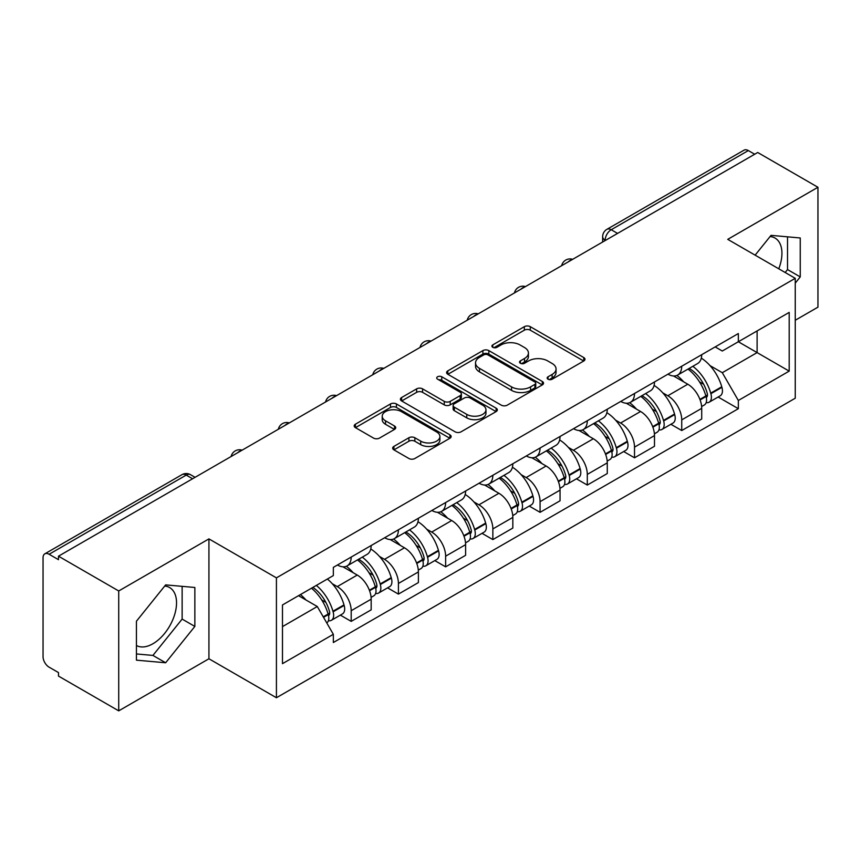 <?xml version="1.0" encoding="UTF-8"?>
<svg xmlns="http://www.w3.org/2000/svg" width="861" height="861" viewBox="0 0 861 861"><rect width="100%" height="100%" fill="white"/><g stroke="black" fill="none" stroke-linecap="round" stroke-linejoin="round"><path stroke-width="1.29" d="M548.026 379.206A2.938 1.7 0 0 0 552.192 379.206L583.758 360.985A4.197 2.422 0 0 0 584.985 359.263A4.197 2.422 0 0 0 583.758 357.552L530.279 326.674A4.197 2.422 0 0 0 524.338 326.674L492.772 344.895A2.938 1.7 0 0 0 491.911 346.1A2.938 1.7 0 0 0 492.772 347.306A2.938 1.7 0 0 0 496.926 347.306L501.016 344.938A13.442 7.76 0 0 1 520.022 344.938L524.489 347.521A13.442 7.76 0 0 1 528.428 353.01A13.442 7.76 0 0 1 524.489 358.499L520.399 360.856A2.938 1.7 0 0 0 519.538 362.05A2.938 1.7 0 0 0 520.399 363.256A2.938 1.7 0 0 0 524.553 363.256L528.643 360.899A13.442 7.76 0 0 1 547.661 360.899L552.116 363.471A13.442 7.76 0 0 1 556.055 368.96A13.442 7.76 0 0 1 552.116 374.449L548.026 376.806A2.938 1.7 0 0 0 547.165 378.011A2.938 1.7 0 0 0 548.026 379.206L548.026 376.806M770.089 236.538A33.385 19.276 -60 0 1 775.018 238.045A33.385 19.276 -60 0 1 778.764 268.804M164.699 586.05A33.385 19.276 -60 0 1 169.628 587.568A33.385 19.276 -60 0 1 174.74 614.323A33.385 19.276 -60 0 1 152.924 643.748A33.385 19.276 -60 0 1 136.436 645.513M393.897 446.407A4.197 2.422 0 0 0 392.67 448.118A4.197 2.422 0 0 0 393.897 449.84L408.91 458.504A4.197 2.422 0 0 0 414.851 458.504L449.905 438.26A4.197 2.422 0 0 0 451.142 436.549A4.197 2.422 0 0 0 449.905 434.827L396.426 403.949A4.197 2.422 0 0 0 390.485 403.949L355.421 424.193A4.197 2.422 0 0 0 354.194 425.904A4.197 2.422 0 0 0 355.421 427.626L373.545 438.088A4.197 2.422 0 0 0 379.497 438.088L394.499 429.424A4.197 2.422 0 0 0 395.726 427.713A4.197 2.422 0 0 0 394.499 425.991L385.513 420.803A11.236 6.49 0 0 1 382.219 416.218A11.236 6.49 0 0 1 389.15 410.223A11.236 6.49 0 0 1 401.409 411.633L436.613 431.953A11.236 6.49 0 0 1 439.906 436.549A11.236 6.49 0 0 1 432.965 442.543A11.236 6.49 0 0 1 420.717 441.133L414.851 437.743A4.197 2.422 0 0 0 408.91 437.743L393.897 446.407L393.897 449.84M276.424 577.86L208.932 538.889L118.721 590.969L58.483 556.184L757.712 152.494L817.95 187.267L727.749 239.347L795.252 278.318L276.424 577.86L276.424 697.744L795.252 398.212L795.252 278.318M501.306 405.154A4.197 2.422 0 0 0 507.247 405.154L542.312 384.91A4.197 2.422 0 0 0 543.539 383.199A4.197 2.422 0 0 0 542.312 381.477L488.833 350.599A4.197 2.422 0 0 0 482.892 350.599L447.828 370.843A4.197 2.422 0 0 0 446.601 372.565A4.197 2.422 0 0 0 447.828 374.277L501.306 405.154M438.755 379.841A2.938 1.7 0 0 1 441.736 380.261L441.736 376.763L496.108 408.157A4.197 2.422 0 0 1 497.346 409.868A4.197 2.422 0 0 1 496.108 411.59L461.055 431.824A4.197 2.422 0 0 1 455.103 431.824L401.624 400.946L401.624 397.524A4.197 2.422 0 0 0 400.397 399.235A4.197 2.422 0 0 0 401.624 400.946M401.624 397.524L416.627 388.86A4.197 2.422 0 0 1 422.579 388.86L444.265 401.377A4.197 2.422 0 0 0 450.206 401.377L460.161 395.63A4.197 2.422 0 0 0 461.388 393.918A4.197 2.422 0 0 0 460.161 392.207L437.582 379.163A2.938 1.7 0 0 1 436.721 377.968A2.938 1.7 0 0 1 438.529 376.397A2.938 1.7 0 0 1 441.736 376.763M118.721 590.969L118.721 710.852L58.483 676.079L58.483 672.581L49.109 667.167M795.252 320.26L817.95 307.162L817.95 187.267M118.721 710.852L208.932 658.773L276.424 697.744M192.584 478.77L186.224 475.1L49.099 554.269A8.556 4.94 -120 0 0 44.826 553.838A8.556 4.94 -120 0 0 43.05 557.767L43.05 656.674A8.556 4.94 -120 0 0 49.099 667.167M58.483 556.184L58.483 559.682L49.109 554.269M617.563 233.406L611.213 229.736A8.556 4.94 60 0 0 606.93 229.317L744.055 150.148A8.556 4.94 60 0 1 748.327 150.567L611.213 229.736A8.556 4.94 120 0 0 605.154 240.219L605.154 240.574M754.688 154.237L748.327 150.567M681.74 366.226A19.695 11.365 60 0 1 677.661 375.062L697.636 363.536A19.695 11.365 -120 0 0 701.715 354.689M662.776 392.853L667.813 395.759A19.695 11.365 60 0 1 681.74 419.877L701.715 408.34A19.695 11.365 -120 0 0 687.788 384.221L673.496 375.966M701.715 408.34L701.715 419.006L681.74 430.543L670.902 424.279M677.661 375.062A19.695 11.365 60 0 1 667.964 374.18M681.74 419.877L681.74 430.543M634.514 393.488A19.695 11.365 60 0 1 630.435 402.324L650.421 390.797A19.695 11.365 -120 0 0 654.489 381.95M623.687 451.541L634.514 457.804L654.489 446.267L654.489 435.601A19.695 11.365 -120 0 0 640.573 411.493L626.27 403.228M630.435 402.324A19.695 11.365 60 0 1 620.749 401.441M615.55 420.114L620.587 423.02A19.695 11.365 60 0 1 634.514 447.139L634.514 457.804M587.299 420.749A19.695 11.365 60 0 1 583.22 429.585L603.195 418.059A19.695 11.365 -120 0 0 607.274 409.212M576.461 478.813L587.299 485.066L607.274 473.528L607.274 462.863A19.695 11.365 -120 0 0 593.347 438.755L579.055 430.5M583.22 429.585A19.695 11.365 60 0 1 573.523 428.703M568.335 447.376L573.372 450.281A19.695 11.365 60 0 1 587.299 474.4L587.299 485.066M540.073 448.011A19.695 11.365 60 0 1 535.994 456.857L555.98 445.32A19.695 11.365 -120 0 0 560.048 436.484M529.246 506.074L540.073 512.327L560.048 500.79L560.048 490.135A19.695 11.365 -120 0 0 546.132 466.016L531.829 457.761M535.994 456.857A19.695 11.365 60 0 1 526.308 455.964M521.109 474.637L526.146 477.543A19.695 11.365 60 0 1 540.073 501.662L540.073 512.327M492.858 475.272A19.695 11.365 60 0 1 488.779 484.119L508.754 472.581A19.695 11.365 -120 0 0 512.833 463.745M482.02 533.336L492.858 539.589L512.833 528.051L512.833 517.396A19.695 11.365 -120 0 0 498.906 493.278L484.614 485.023M488.779 484.119A19.695 11.365 60 0 1 479.082 483.225M473.894 501.898L478.931 504.815A19.695 11.365 60 0 1 492.858 528.923L492.858 539.589M445.632 502.533A19.695 11.365 60 0 1 441.553 511.38L461.539 499.843A19.695 11.365 -120 0 0 465.607 491.007M434.805 560.597L445.632 566.85L465.607 555.313L465.607 544.658A19.695 11.365 -120 0 0 451.691 520.539L437.388 512.284M441.553 511.38A19.695 11.365 60 0 1 431.867 510.487M426.669 529.16L431.705 532.076A19.695 11.365 60 0 1 445.632 556.184L445.632 566.85M398.417 529.806A19.695 11.365 60 0 1 394.338 538.642L414.313 527.104A19.695 11.365 -120 0 0 418.392 518.268M387.579 587.859L398.417 594.112L418.392 582.574L418.392 571.919A19.695 11.365 -120 0 0 404.466 547.8L390.173 539.546M394.338 538.642A19.695 11.365 60 0 1 384.641 537.748M379.453 556.432L384.49 559.338A19.695 11.365 60 0 1 398.417 583.457L398.417 594.112M351.191 557.067A19.695 11.365 60 0 1 347.112 565.903L367.098 554.366A19.695 11.365 -120 0 0 371.166 545.53M371.177 599.181A19.695 11.365 -120 0 0 357.25 575.062L342.947 566.807M371.166 609.846L371.166 599.181L351.191 610.718L351.191 621.373L371.177 609.846M347.112 565.903A19.695 11.365 60 0 1 337.426 565.01M340.364 615.12L351.191 621.373M332.228 583.693L337.275 586.599A19.695 11.365 60 0 1 351.191 610.718M715.19 346.918L722.293 351.019L789.193 312.403L757.11 330.925L757.11 352.59L722.293 372.695L709.991 365.591M282.483 626.614L317.289 606.521L333.336 634.309L282.483 663.67L282.483 604.949L333.336 575.589L333.336 567.377L738.34 333.541L738.34 341.763L789.193 371.123L738.34 400.483L722.293 372.695M789.193 312.403L789.193 371.123M333.336 634.309L333.336 642.521L738.34 408.695L738.34 400.483M795.252 283.129L800.246 276.908L800.246 237.97L771.036 235.354L755.119 255.157M208.932 538.889L208.932 658.773M136.436 660.161L165.646 662.766L194.855 626.431L194.855 587.482L165.646 584.877L136.436 621.212L136.436 660.161M317.289 606.521L298.519 595.683M718.128 397.018L738.34 408.695M785.167 272.506L787.524 269.568L787.524 236.829M787.524 269.568L800.246 276.908M136.436 653.951L152.924 655.425L182.134 619.091L182.134 586.352M152.924 655.425L165.646 662.766M182.134 619.091L194.855 626.431M549.21 379.626L552.116 377.947A13.442 7.76 0 0 0 556.055 372.458L556.055 368.96M528.428 353.01L528.428 356.497A13.442 7.76 0 0 1 524.489 361.986L521.572 363.665M583.704 361.017L530.279 330.172A4.197 2.422 0 0 0 524.338 330.172L493.945 347.715M542.258 384.942L488.833 354.097A4.197 2.422 0 0 0 482.892 354.097L447.881 374.309M534.885 384.393A2.938 1.7 0 0 0 535.746 383.199A2.938 1.7 0 0 0 534.885 381.993L487.939 354.893A2.938 1.7 0 0 0 483.774 354.893L479.469 357.38A13.442 7.76 0 0 0 475.53 362.868A13.442 7.76 0 0 0 479.469 368.357L511.563 386.88A13.442 7.76 0 0 0 530.58 386.88L534.885 384.393L534.885 387.891A2.938 1.7 0 0 0 535.746 386.697L535.746 383.199M475.53 362.868L475.53 366.366A13.442 7.76 0 0 0 479.469 371.855L479.469 368.357M534.885 387.891L530.58 390.377A13.442 7.76 0 0 1 511.563 390.377L479.469 371.855M401.678 400.978L416.627 392.347L416.627 388.86M461.388 393.918L461.388 397.416A4.197 2.422 0 0 1 460.161 399.127L450.206 404.874A4.197 2.422 0 0 1 444.265 404.874L422.579 392.347A4.197 2.422 0 0 0 416.627 392.347M441.736 380.261L496.054 411.623M466.77 414.378A11.236 6.49 0 0 0 479.017 415.777A11.236 6.49 0 0 0 485.959 409.782A11.236 6.49 0 0 0 482.666 405.197L470.257 398.03A4.197 2.422 0 0 0 464.316 398.03L454.36 403.777A4.197 2.422 0 0 0 453.134 405.499A4.197 2.422 0 0 0 454.36 407.21L466.77 414.378L466.77 417.865A11.236 6.49 0 0 0 479.017 419.275A11.236 6.49 0 0 0 485.959 413.28L485.959 409.782M453.134 405.499L453.134 408.997A4.197 2.422 0 0 0 454.36 410.708L454.36 407.21M466.77 417.865L454.36 410.708M439.906 436.549L439.906 440.036A11.236 6.49 0 0 1 432.965 446.03A11.236 6.49 0 0 1 420.717 444.631L414.851 441.241A4.197 2.422 0 0 0 408.91 441.241L393.961 449.872M382.219 416.218L382.219 419.716A11.236 6.49 0 0 0 385.513 424.301L385.513 420.803M394.446 429.456L385.513 424.301M449.851 438.292L396.426 407.447A4.197 2.422 0 0 0 390.485 407.447L355.485 427.659M689.166 368.422A26.971 15.573 60 0 1 689.306 368.497A26.971 15.573 60 0 1 707.053 392.702L707.204 393.262A5.241 3.024 60 0 1 706.375 397.373A5.241 3.024 60 0 1 706.257 397.438M687.993 369.1A32.535 18.781 60 0 1 705.869 395.942L706.031 396.501A10.806 6.242 60 0 1 704.32 404.993L701.629 406.543M706.171 402.604A10.806 6.242 -120 0 0 709.163 402.195A10.806 6.242 -120 0 0 710.874 393.703L710.712 393.143A32.535 18.781 -120 0 0 692.836 366.302M701.306 358.144A32.535 18.781 60 0 1 721.755 386.772L721.916 387.332A10.806 6.242 60 0 1 720.216 395.812L709.163 402.195M676.897 375.439A32.535 18.781 60 0 1 683.688 381.853M699.509 381.897L703.652 384.297M641.951 395.683A26.971 15.573 60 0 1 642.08 395.759A26.971 15.573 60 0 1 659.827 419.964L659.989 420.523A5.241 3.024 60 0 1 659.16 424.634A5.241 3.024 60 0 1 659.042 424.699M640.767 396.361A32.535 18.781 60 0 1 658.643 423.203L658.805 423.763A10.806 6.242 60 0 1 657.094 432.254L654.414 433.804M658.945 429.865A10.806 6.242 -120 0 0 661.937 429.456A10.806 6.242 -120 0 0 663.648 420.964L663.487 420.416A32.535 18.781 -120 0 0 645.61 393.563M654.091 385.416A32.535 18.781 60 0 1 674.54 414.033L674.701 414.593A10.806 6.242 60 0 1 672.99 423.074L661.937 429.456M629.671 402.7A32.535 18.781 60 0 1 636.462 409.115M652.283 409.169L656.437 411.558M594.725 422.945A26.971 15.573 60 0 1 594.865 423.02A26.971 15.573 60 0 1 612.612 447.225L612.763 447.785A5.241 3.024 60 0 1 611.934 451.896A5.241 3.024 60 0 1 611.816 451.96M593.552 423.623A32.535 18.781 60 0 1 611.428 450.464L611.59 451.024A10.806 6.242 60 0 1 609.879 459.516L607.188 461.065M611.73 457.126A10.806 6.242 -120 0 0 614.722 456.717A10.806 6.242 -120 0 0 616.433 448.237L616.272 447.677A32.535 18.781 -120 0 0 598.395 420.825M606.865 412.677A32.535 18.781 60 0 1 627.314 441.295L627.475 441.854A10.806 6.242 60 0 1 625.775 450.335L614.722 456.717M582.456 429.973A32.535 18.781 60 0 1 589.247 436.376M605.068 436.43L609.211 438.819M547.51 450.206A26.971 15.573 60 0 1 547.639 450.281A26.971 15.573 60 0 1 565.386 474.486L565.548 475.046A5.241 3.024 60 0 1 564.719 479.157A5.241 3.024 60 0 1 564.601 479.222M546.326 450.884A32.535 18.781 60 0 1 564.203 477.737L564.364 478.285A10.806 6.242 60 0 1 562.653 486.777L559.973 488.327M564.504 484.388A10.806 6.242 -120 0 0 567.496 483.979A10.806 6.242 -120 0 0 569.207 475.498L569.046 474.938A32.535 18.781 -120 0 0 551.169 448.097M559.65 439.939A32.535 18.781 60 0 1 580.099 468.556L580.26 469.116A10.806 6.242 60 0 1 578.549 477.607L567.496 483.979M535.23 457.234A32.535 18.781 60 0 1 542.021 463.648M557.842 463.692L561.996 466.081M500.284 477.468A26.971 15.573 60 0 1 500.424 477.543A26.971 15.573 60 0 1 518.171 501.748L518.322 502.307A5.241 3.024 60 0 1 517.493 506.429A5.241 3.024 60 0 1 517.375 506.483M499.111 478.146A32.535 18.781 60 0 1 516.987 504.998L517.149 505.558A10.806 6.242 60 0 1 515.438 514.039L512.747 515.588M517.289 511.649A10.806 6.242 -120 0 0 520.281 511.24A10.806 6.242 -120 0 0 521.992 502.759L521.831 502.2A32.535 18.781 -120 0 0 503.954 475.358M512.424 467.2A32.535 18.781 60 0 1 532.873 495.818L533.034 496.377A10.806 6.242 60 0 1 531.334 504.869L520.281 511.24M488.015 484.495A32.535 18.781 60 0 1 494.806 490.91M510.627 490.953L514.77 493.342M453.069 504.729A26.971 15.573 60 0 1 453.198 504.815A26.971 15.573 60 0 1 470.945 529.009L471.107 529.569A5.241 3.024 60 0 1 470.278 533.691A5.241 3.024 60 0 1 470.16 533.745M451.885 505.418A32.535 18.781 60 0 1 469.762 532.259L469.923 532.819A10.806 6.242 60 0 1 468.212 541.3L465.532 542.85M470.063 538.911A10.806 6.242 -120 0 0 473.055 538.502A10.806 6.242 -120 0 0 474.766 530.021L474.605 529.461A32.535 18.781 -120 0 0 456.728 502.62M465.209 494.462A32.535 18.781 60 0 1 485.658 523.079L485.819 523.639A10.806 6.242 60 0 1 484.108 532.13L473.055 538.502M440.789 511.757A32.535 18.781 60 0 1 447.58 518.171M463.401 518.214L467.555 520.604M405.843 531.99A26.971 15.573 60 0 1 405.983 532.076A26.971 15.573 60 0 1 423.73 556.271L423.881 556.83A5.241 3.024 60 0 1 423.052 560.952A5.241 3.024 60 0 1 422.934 561.017M404.67 532.679A32.535 18.781 60 0 1 422.547 559.521L422.708 560.08A10.806 6.242 60 0 1 420.997 568.561L418.306 570.122M422.848 566.172A10.806 6.242 -120 0 0 425.84 565.774A10.806 6.242 -120 0 0 427.551 557.282L427.39 556.723A32.535 18.781 -120 0 0 409.513 529.881M417.983 521.723A32.535 18.781 60 0 1 438.432 550.34L438.593 550.9A10.806 6.242 60 0 1 436.893 559.392L425.84 565.774M393.574 539.018A32.535 18.781 60 0 1 400.365 545.433M416.186 545.476L420.329 547.876M358.628 559.263A26.971 15.573 60 0 1 358.757 559.338A26.971 15.573 60 0 1 376.505 583.532L376.666 584.092A5.241 3.024 60 0 1 375.837 588.214A5.241 3.024 60 0 1 375.719 588.278M357.444 559.941A32.535 18.781 60 0 1 375.321 586.782L375.482 587.342A10.806 6.242 60 0 1 373.771 595.823L371.091 597.383M375.622 593.433A10.806 6.242 -120 0 0 378.614 593.035A10.806 6.242 -120 0 0 380.325 584.544L380.164 583.984A32.535 18.781 -120 0 0 362.287 557.142M370.768 548.984A32.535 18.781 60 0 1 391.217 577.602L391.378 578.162A10.806 6.242 60 0 1 389.667 586.653L378.614 593.035M346.348 566.28A32.535 18.781 60 0 1 353.139 572.694M368.96 572.737L373.114 575.137M312.855 587.406A26.971 15.573 60 0 1 329.289 610.793L329.44 611.353A5.241 3.024 60 0 1 328.611 615.475A5.241 3.024 60 0 1 328.493 615.54M311.488 588.203A32.535 18.781 60 0 1 328.106 614.044L328.267 614.603A10.806 6.242 60 0 1 326.782 622.955M328.407 620.695A10.806 6.242 -120 0 0 331.399 620.297A10.806 6.242 -120 0 0 333.11 611.805L332.949 611.245A32.535 18.781 -120 0 0 316.331 585.405M327.384 579.022A32.535 18.781 60 0 1 343.991 604.874L344.152 605.434A10.806 6.242 60 0 1 342.452 613.915L331.399 620.297M300.446 594.574A32.535 18.781 60 0 1 305.924 599.956M321.745 599.999L325.888 602.399M605.455 240.402L605.154 240.219A8.556 4.94 0 0 1 602.646 236.732L602.646 242.016M398.417 583.457L418.392 571.919M445.632 556.184L465.607 544.658M492.858 528.923L512.833 517.396M540.073 501.662L560.048 490.135M587.299 474.4L607.274 462.863M634.514 447.139L654.489 435.601M337.275 586.599L357.25 575.062M384.49 559.338L404.466 547.8M431.705 532.076L451.691 520.539M478.931 504.815L498.906 493.278M526.146 477.543L546.132 466.016M573.372 450.281L593.347 438.755M620.587 423.02L640.573 411.493M667.813 395.759L687.788 384.221M571.93 259.753A8.556 4.94 120 0 0 568.152 261.938M524.715 287.014A8.556 4.94 120 0 0 520.927 289.199M477.489 314.276A8.556 4.94 120 0 0 473.711 316.461M430.274 341.537A8.556 4.94 120 0 0 426.486 343.722M383.048 368.799A8.556 4.94 120 0 0 379.27 370.983M335.833 396.071A8.556 4.94 120 0 0 332.045 398.245M288.607 423.332A8.556 4.94 120 0 0 284.83 425.506M241.392 450.594A8.556 4.94 120 0 0 237.604 452.778M195.092 477.328L190.507 474.68A8.556 4.94 120 0 0 186.224 475.1A8.556 4.94 60 0 0 181.94 474.68L44.826 553.838M552.116 377.947L552.116 374.449M520.399 363.256L520.399 360.856M524.489 361.986L524.489 358.499M492.772 347.306L492.772 344.895M524.338 330.172L524.338 326.674M530.279 330.172L530.279 326.674M583.758 360.985L583.758 357.552M447.828 374.277L447.828 370.843M482.892 354.097L482.892 350.599M488.833 354.097L488.833 350.599M542.312 384.91L542.312 381.477M511.563 390.377L511.563 386.88M530.58 390.377L530.58 386.88M422.579 392.347L422.579 388.86M444.265 404.874L444.265 401.377M450.206 404.874L450.206 401.377M460.161 399.127L460.161 395.63M496.108 411.59L496.108 408.157M408.91 441.241L408.91 437.743M414.851 441.241L414.851 437.743M420.717 444.631L420.717 441.133M394.499 429.424L394.499 425.991M355.421 427.626L355.421 424.193M390.485 407.447L390.485 403.949M396.426 407.447L396.426 403.949M449.905 438.26L449.905 434.827M700.111 399.924L706.031 396.501M710.874 393.703L721.916 387.332M710.712 393.143L721.755 386.772M705.859 395.899L707.462 394.973M699.907 399.386L705.869 395.942M652.886 427.185L658.805 423.763M663.648 420.964L674.701 414.593M663.487 420.416L674.54 414.033M658.633 423.171L660.247 422.234M652.692 426.647L658.643 423.203M605.67 454.447L611.59 451.024M616.433 448.237L627.475 441.854M616.272 447.677L627.314 441.295M611.418 450.432L613.021 449.496M605.466 453.908L611.428 450.464M558.445 481.708L564.364 478.285M569.207 475.498L580.26 469.116M569.046 474.938L580.099 468.556M564.192 477.694L565.806 476.757M558.251 481.17L564.203 477.737M511.23 508.969L517.149 505.558M521.992 502.759L533.034 496.377M521.831 502.2L532.873 495.818M511.025 508.431L518.58 504.029M464.004 536.231L469.923 532.819M474.766 530.021L485.819 523.639M474.605 529.461L485.658 523.079M469.751 532.216L471.365 531.291M463.81 535.693L469.762 532.259M416.789 563.492L422.708 560.08M427.551 557.282L438.593 550.9M427.39 556.723L438.432 550.34M422.536 559.478L424.139 558.552M416.584 562.954L422.547 559.521M369.563 590.754L375.482 587.342M380.325 584.544L391.378 578.162M380.164 583.984L391.217 577.602M375.31 586.739L376.924 585.814M369.369 590.226L375.321 586.782M323.532 617.337L328.267 614.603M333.11 611.805L344.152 605.434M332.949 611.245L343.991 604.874M328.095 614.001L329.698 613.075M323.252 616.842L328.106 614.044M572.662 259.333A8.556 8.556 0 0 0 561.673 265.672M525.436 286.595A8.556 8.556 0 0 0 514.458 292.934M478.221 313.856A8.556 8.556 0 0 0 467.232 320.206M430.995 341.117A8.556 8.556 0 0 0 420.017 347.467M383.78 368.379A8.556 8.556 0 0 0 372.791 374.729M336.554 395.651A8.556 8.556 0 0 0 325.576 401.99M289.339 422.912A8.556 8.556 0 0 0 278.351 429.252M242.113 450.174A8.556 8.556 0 0 0 231.135 456.513M190.507 474.68A8.556 8.556 0 0 0 181.94 474.68M606.93 229.317A8.556 8.556 0 0 0 602.646 236.732"/></g></svg>
